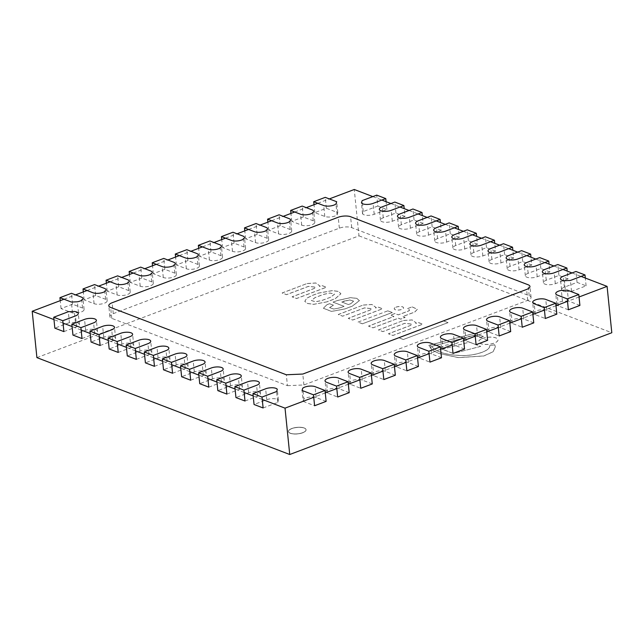 <?xml version="1.0" encoding="UTF-8"?>
<svg xmlns="http://www.w3.org/2000/svg" width="644" height="644" viewBox="0 0 644 644"><rect width="100%" height="100%" fill="white"/><g stroke="black" fill="none" stroke-linecap="round" stroke-linejoin="round"><path stroke-width="0.48" stroke-dasharray="3.22 2.42" d="M302.704 432.784A8.839 3.236 174.2 0 1 293.575 433.976A8.839 3.236 174.2 0 1 288.48 431.593A8.839 3.236 174.2 0 1 296.948 427.479A8.839 3.236 174.2 0 1 306.069 429.806A8.839 3.236 174.2 0 1 302.704 432.784M302.696 432.671A8.839 3.236 174.2 0 1 293.559 433.871A8.839 3.236 174.2 0 1 288.472 431.488A8.839 3.236 174.2 0 1 296.932 427.366A8.839 3.236 174.2 0 1 306.053 429.701A8.839 3.236 174.2 0 1 302.696 432.671M64.022 299.227L75.557 294.863M87.093 290.508L98.629 286.145M110.164 281.782L121.7 277.419M133.236 273.064L144.763 268.701M156.299 264.338L167.834 259.975M179.37 255.612L190.906 251.257M202.441 246.894L213.977 242.53M225.513 238.167L237.048 233.812M248.584 229.449L260.12 225.086M271.655 220.723L283.191 216.36M294.727 212.005L306.262 207.642M317.798 203.279L329.334 198.916M36.909 357.621L358.974 235.849L354.264 189.489M372.828 196.605L381.876 200.075M390.932 203.544L399.988 207.014M409.045 210.483L418.101 213.953M427.157 217.422L436.213 220.892M445.27 224.362L454.318 227.839M463.374 231.309L472.43 234.778M481.487 238.248L490.543 241.717M499.599 245.187L508.655 248.656M517.712 252.126L526.76 255.596M535.816 259.065L544.872 262.535M553.929 266.012L562.985 269.482M572.041 272.951L581.097 276.421M358.974 235.849L611.8 332.739M579.053 296.981L567.517 301.344M555.981 305.707L544.446 310.07M532.91 314.425L521.374 318.788M509.839 323.151L498.303 327.514M486.767 331.877L475.232 336.232M463.696 340.596L452.16 344.959M440.625 349.322L429.089 353.677M417.554 358.04L406.018 362.403M394.482 366.766L382.947 371.129M371.411 375.484L359.875 379.847M348.34 384.21L336.804 388.574M325.268 392.929L313.733 397.292M262.253 399.425L253.197 395.947M244.14 392.478L235.084 389.008M226.028 385.539L216.972 382.069M207.915 378.6L198.859 375.13M189.803 371.66L180.755 368.191M171.698 364.721L162.642 361.252M153.586 357.774L144.53 354.305M135.473 350.835L126.417 347.366M117.361 343.896L108.313 340.426M99.257 336.957L90.2 333.487M81.144 330.018L72.088 326.548M63.032 323.079L53.975 319.601M291.829 428.51A8.839 3.236 174.2 0 1 300.957 427.318A8.839 3.236 174.2 0 1 306.053 429.701A8.839 3.236 174.2 0 1 297.592 433.815A8.839 3.236 174.2 0 1 288.472 431.488A8.839 3.236 174.2 0 1 291.829 428.51M291.837 428.566A8.839 3.236 174.2 0 1 300.965 427.366A8.839 3.236 174.2 0 1 306.061 429.749A8.839 3.236 174.2 0 1 297.592 433.871A8.839 3.236 174.2 0 1 288.472 431.536A8.839 3.236 174.2 0 1 291.837 428.566M326.919 301.867L313.717 304.346L307.542 303.509L304.789 301.4L306.761 298.244L312.3 295.483L318.53 293.125L332.28 290.669L338.47 291.442L340.901 293.801L335.258 298.711L326.919 301.867L313.717 304.29L307.534 303.453L304.781 301.344L306.753 298.188L312.292 295.427L318.522 293.068L332.272 290.613L338.462 291.386L340.893 293.745L335.258 298.655L326.911 301.811M330.654 297.206L322.25 300.386L315.616 301.819L311.334 300.523L315.053 297.633L323.465 294.453L329.865 293.052L334.622 294.131L330.654 297.206L322.242 300.329L315.608 301.762L311.326 300.474L315.045 297.576L323.457 294.397L329.857 292.996L334.614 294.075L330.654 297.158M333.391 305.216L329.591 307.647L333.825 309.096L340.185 307.816L344.025 306.367L333.053 302.157L336.997 300.668L350.441 297.689L356.824 298.389L359.408 300.676L352.413 306.109L344.741 309.007L331.507 311.438L323.433 308.299L326.806 304.805L329.583 303.751L333.391 305.159L329.583 307.591L333.817 309.039L340.185 307.76L344.025 306.311L333.045 302.108L336.989 300.611L350.433 297.633L356.816 298.333L359.4 300.619L352.405 306.053L344.741 308.951L331.499 311.382L323.433 308.243L326.798 304.749L329.575 303.694L333.391 305.159M344.234 301.07L349.877 299.991L353.628 301.239L350.763 303.727L348.468 304.596L341.739 302.02L349.869 299.935L353.628 301.183L350.755 303.678L348.46 304.54L341.731 301.964L344.234 301.022M412.152 306.906L417.328 309.337L414.808 312.034L402.766 316.59L405.116 317.484L400.737 319.142L398.386 318.241L372.973 327.852L368.513 326.146L393.935 316.534L390.489 315.214L394.869 313.564L398.314 314.876L408.988 310.843L409.6 310.046L407.402 308.701L412.144 306.85L417.328 309.281L414.8 311.978L402.766 316.534L405.108 317.428L400.729 319.086L398.378 318.184L372.965 327.796L368.513 326.089L393.927 316.478L390.489 315.166L394.869 313.507L398.306 314.827L408.98 310.786L409.592 309.989L407.394 308.645L412.144 306.85M307.124 283.569L315.842 283.03L319.513 285.703L319.448 286.516L321.936 285.574L326.371 287.28L296.538 298.558L292.094 296.86L314.296 288.464L315.681 287.208L308.428 286.403L286.508 294.686L282.144 293.012L307.116 283.513L315.834 282.974L319.513 285.654L319.44 286.467L321.928 285.525L326.371 287.224L296.53 298.502L292.094 296.803L314.288 288.407L315.673 287.16L308.42 286.347L286.508 294.63L282.144 292.956L307.116 283.513M363.264 305.087L371.974 304.54L375.653 307.22L375.581 308.033L378.076 307.091L382.512 308.79L352.671 320.076L348.235 318.369L370.437 309.981L371.813 308.726L364.568 307.913L342.648 316.204L338.285 314.53L363.256 305.031L371.974 304.483L375.645 307.164L375.573 307.977L378.068 307.035L382.504 308.742L352.671 320.02L348.227 318.321L370.429 309.925L371.805 308.669L364.56 307.856L342.64 316.148L338.277 314.473L363.256 305.031M403.458 320.519L412.176 319.979L415.847 322.66L415.774 323.473L418.27 322.531L422.706 324.23L392.872 335.508L388.429 333.809L410.631 325.413L412.015 324.157L404.762 323.352L382.842 331.636L378.479 329.961L403.45 320.462L412.168 319.923L415.847 322.604L415.774 323.417L418.262 322.475L422.706 324.173L392.864 335.46L388.429 333.753L410.622 325.365L412.007 324.109L404.754 323.296L382.842 331.579L378.479 329.913L403.45 320.462M431.673 346.464C436.213 352.131 446.606 355.174 462.851 355.593C475.819 355.625 490.792 350.626 489.649 345.683L494.753 344.822L495.381 346.842L493.071 351.793L483.829 355.987L458.512 357.653L438.653 353.379L431.907 349.853L428.872 345.393L471.046 334.26A4.001 1.465 174.2 0 1 475.972 334.115L483.427 336.482L480.851 337.456L476.149 335.556A1.868 0.684 -5.8 0 0 473.71 335.46L431.665 346.408C436.205 352.083 446.598 355.126 462.843 355.544C475.819 355.569 490.792 350.569 489.641 345.627L494.745 344.765L495.373 346.794L493.063 351.737L483.821 355.931L458.504 357.597L438.644 353.323L431.899 349.797L428.864 345.337L471.038 334.204A4.001 1.465 174.2 0 1 475.964 334.059L483.419 336.426L480.843 337.4L476.141 335.5A1.868 0.684 -5.8 0 0 473.702 335.403L431.665 346.408M396.02 307.148A4.709 1.723 174.2 0 1 400.882 306.512A4.709 1.723 174.2 0 1 403.595 307.784A4.709 1.723 174.2 0 1 399.087 309.973A4.709 1.723 174.2 0 1 394.225 308.734A4.709 1.723 174.2 0 1 396.02 307.148M396.02 307.204A4.709 1.723 174.2 0 1 400.89 306.568A4.709 1.723 174.2 0 1 403.603 307.84A4.709 1.723 174.2 0 1 399.095 310.03A4.709 1.723 174.2 0 1 394.233 308.79A4.709 1.723 174.2 0 1 396.02 307.204M482.412 338.478A9.684 3.55 174.2 0 1 492.419 337.174A9.684 3.55 174.2 0 1 498.005 339.782A9.684 3.55 174.2 0 1 488.724 344.29A9.684 3.55 174.2 0 1 478.734 341.739A9.684 3.55 174.2 0 1 482.412 338.478M482.42 338.535A9.684 3.55 174.2 0 1 492.427 337.223A9.684 3.55 174.2 0 1 498.013 339.839A9.684 3.55 174.2 0 1 488.732 344.347A9.684 3.55 174.2 0 1 478.734 341.795A9.684 3.55 174.2 0 1 482.42 338.535M358.048 322.081L387.841 310.819L392.244 312.501L362.451 323.771L358.048 322.081L387.841 310.819M387.849 310.867L392.244 312.501M392.252 312.557L362.451 323.771M362.451 323.819L358.048 322.137M398.612 337.657L443.249 320.784L448.023 322.612L403.394 339.493L398.612 337.657L443.249 320.784M443.249 320.841L448.023 322.612M448.031 322.668L403.394 339.493M403.394 339.549L398.62 337.714M480.657 346.383L453.44 353.459L442.299 349.185L469.516 342.117L480.657 346.383L453.44 353.459M453.44 353.508L442.299 349.185M442.307 349.241L469.516 342.117M469.524 342.173L480.666 346.44M377.835 206.032L363.256 211.546L362.548 213.832A7.366 2.697 -5.8 0 0 374.204 214.299L386.891 209.501L377.835 206.032L376.724 195.124M363.256 211.546L362.145 200.638M386.891 209.501L386.094 201.693M362.548 213.832L361.437 202.924M405.004 216.448L395.947 212.979L383.261 217.777A7.366 2.697 -5.8 0 0 380.459 220.256A7.366 2.697 -5.8 0 0 384.701 222.236A7.366 2.697 -5.8 0 0 392.309 221.246L405.004 216.448L404.207 208.632M395.947 212.979L394.836 202.071M565.529 291.619L571.526 291.362L586.104 285.847L577.048 282.378L564.361 287.176A7.366 2.697 -5.8 0 0 561.56 289.655A7.366 2.697 -5.8 0 0 565.529 291.619L564.418 280.712M577.048 282.378L575.945 271.47M586.104 285.847L585.316 278.039M571.526 291.362L570.415 280.454M423.116 223.388L414.06 219.918L401.365 224.716A7.366 2.697 -5.8 0 0 398.572 227.195A7.366 2.697 -5.8 0 0 402.814 229.175A7.366 2.697 -5.8 0 0 410.421 228.185L423.116 223.388L422.319 215.571M414.06 219.918L412.949 209.01M441.221 230.327L432.164 226.857L419.477 231.655A7.366 2.697 -5.8 0 0 416.676 234.134A7.366 2.697 -5.8 0 0 420.926 236.123A7.366 2.697 -5.8 0 0 428.534 235.124L441.221 230.327L440.432 222.51M432.164 226.857L431.061 215.949M459.333 237.266L450.277 233.796L437.59 238.594A7.366 2.697 -5.8 0 0 434.789 241.073A7.366 2.697 -5.8 0 0 439.031 243.062A7.366 2.697 -5.8 0 0 446.646 242.064L459.333 237.266L458.536 229.449M450.277 233.796L449.174 222.888M477.446 244.205L468.389 240.735L455.702 245.533A7.366 2.697 -5.8 0 0 452.901 248.012A7.366 2.697 -5.8 0 0 457.143 250.001A7.366 2.697 -5.8 0 0 464.759 249.003L477.446 244.205L476.649 236.396M468.389 240.735L467.278 229.828M495.558 251.152L486.502 247.674L473.807 252.472A7.366 2.697 -5.8 0 0 471.014 254.952A7.366 2.697 -5.8 0 0 475.256 256.94A7.366 2.697 -5.8 0 0 482.863 255.95L495.558 251.152L494.761 243.335M486.502 247.674L485.391 236.767M513.662 258.091L504.606 254.622L491.919 259.419A7.366 2.697 -5.8 0 0 489.118 261.899A7.366 2.697 -5.8 0 0 493.368 263.879A7.366 2.697 -5.8 0 0 500.976 262.889L513.662 258.091L512.874 250.274M504.606 254.622L503.503 243.714M531.775 265.03L522.719 261.561L510.032 266.358A7.366 2.697 -5.8 0 0 507.231 268.838A7.366 2.697 -5.8 0 0 511.473 270.826A7.366 2.697 -5.8 0 0 519.088 269.828L531.775 265.03L530.978 257.214M522.719 261.561L521.616 250.653M549.887 271.969L540.831 268.5L528.144 273.298A7.366 2.697 -5.8 0 0 525.343 275.777A7.366 2.697 -5.8 0 0 529.585 277.765A7.366 2.697 -5.8 0 0 537.201 276.767L549.887 271.969L549.091 264.153M540.831 268.5L539.72 257.592M568 278.908L558.944 275.439L546.249 280.237A7.366 2.697 -5.8 0 0 543.456 282.716A7.366 2.697 -5.8 0 0 547.698 284.704A7.366 2.697 -5.8 0 0 555.305 283.706L568 278.908L567.203 271.092M558.944 275.439L557.833 264.531M579.906 305.433L568.459 301.046L567.356 290.138M568.459 301.046L562.462 301.312A7.366 2.697 -5.8 0 0 556.851 304.54A7.366 2.697 -5.8 0 0 558.412 305.972L568.37 309.788M562.462 301.312L561.351 290.404M556.835 314.151L546.877 310.336A7.366 2.697 -5.8 0 0 538.585 310.191A7.366 2.697 -5.8 0 0 533.779 313.258A7.366 2.697 -5.8 0 0 535.341 314.699L545.299 318.514M326.13 401.381L316.172 397.565A7.366 2.697 -5.8 0 0 303.888 399.071L302.777 388.163M303.888 399.071L303.147 401.357L302.036 390.449M303.147 401.357L314.594 405.744M533.763 322.877L523.805 319.062A7.366 2.697 -5.8 0 0 515.514 318.917A7.366 2.697 -5.8 0 0 510.708 321.984A7.366 2.697 -5.8 0 0 512.27 323.417L522.228 327.241M510.692 331.596L500.734 327.78A7.366 2.697 -5.8 0 0 492.443 327.635A7.366 2.697 -5.8 0 0 487.637 330.702A7.366 2.697 -5.8 0 0 489.199 332.143L499.156 335.959M487.621 340.322L477.663 336.506A7.366 2.697 -5.8 0 0 469.371 336.361A7.366 2.697 -5.8 0 0 464.566 339.428A7.366 2.697 -5.8 0 0 466.127 340.861L476.085 344.685M464.557 349.04L454.592 345.224A7.366 2.697 -5.8 0 0 446.3 345.079A7.366 2.697 -5.8 0 0 441.494 348.154A7.366 2.697 -5.8 0 0 443.056 349.587L453.022 353.403M441.486 357.766L431.52 353.95A7.366 2.697 -5.8 0 0 423.229 353.806A7.366 2.697 -5.8 0 0 418.431 356.873A7.366 2.697 -5.8 0 0 419.985 358.314L429.951 362.129M418.415 366.492L408.449 362.669A7.366 2.697 -5.8 0 0 400.157 362.532A7.366 2.697 -5.8 0 0 395.36 365.599A7.366 2.697 -5.8 0 0 396.913 367.032L406.879 370.847M395.344 375.211L385.378 371.395A7.366 2.697 -5.8 0 0 377.086 371.25A7.366 2.697 -5.8 0 0 372.288 374.317A7.366 2.697 -5.8 0 0 373.842 375.758L383.808 379.574M372.272 383.937L362.306 380.113A7.366 2.697 -5.8 0 0 354.015 379.976A7.366 2.697 -5.8 0 0 349.217 383.043A7.366 2.697 -5.8 0 0 350.771 384.476L360.737 388.292M349.201 392.655L339.243 388.839A7.366 2.697 -5.8 0 0 330.952 388.694A7.366 2.697 -5.8 0 0 326.146 391.761A7.366 2.697 -5.8 0 0 327.707 393.202L337.665 397.018M263.114 407.966L277.701 402.452L276.59 391.544M277.701 402.452L278.409 400.174A7.366 2.697 -5.8 0 0 266.753 399.699L254.058 404.496M278.409 400.174L277.298 389.266M245.01 401.027L257.697 396.229A7.366 2.697 -5.8 0 0 260.498 393.75A7.366 2.697 -5.8 0 0 256.248 391.761A7.366 2.697 -5.8 0 0 248.64 392.76L235.954 397.557M63.901 331.62L76.588 326.822A7.366 2.697 -5.8 0 0 79.389 324.343A7.366 2.697 -5.8 0 0 75.42 322.386L74.318 311.479M75.42 322.386L69.423 322.636L68.32 311.728M69.423 322.636L54.845 328.15M226.897 394.088L239.584 389.29A7.366 2.697 -5.8 0 0 242.386 386.811A7.366 2.697 -5.8 0 0 238.143 384.822A7.366 2.697 -5.8 0 0 230.528 385.82L217.841 390.618M208.785 387.149L221.472 382.351A7.366 2.697 -5.8 0 0 224.273 379.871A7.366 2.697 -5.8 0 0 220.031 377.883A7.366 2.697 -5.8 0 0 212.415 378.881L199.729 383.679M190.672 380.21L203.367 375.412A7.366 2.697 -5.8 0 0 206.161 372.932A7.366 2.697 -5.8 0 0 201.918 370.944A7.366 2.697 -5.8 0 0 194.311 371.934L181.616 376.732M172.568 373.262L185.255 368.465A7.366 2.697 -5.8 0 0 188.056 365.985A7.366 2.697 -5.8 0 0 183.806 364.005A7.366 2.697 -5.8 0 0 176.198 364.995L163.512 369.793M154.455 366.323L167.142 361.526A7.366 2.697 -5.8 0 0 169.944 359.046A7.366 2.697 -5.8 0 0 165.701 357.058A7.366 2.697 -5.8 0 0 158.086 358.056L145.399 362.854M136.343 359.384L149.03 354.586A7.366 2.697 -5.8 0 0 151.831 352.107A7.366 2.697 -5.8 0 0 147.589 350.119A7.366 2.697 -5.8 0 0 139.973 351.117L127.287 355.915M118.23 352.445L130.925 347.647A7.366 2.697 -5.8 0 0 133.719 345.168A7.366 2.697 -5.8 0 0 129.476 343.18A7.366 2.697 -5.8 0 0 121.869 344.178L109.174 348.976M100.126 345.506L112.813 340.708A7.366 2.697 -5.8 0 0 115.614 338.229A7.366 2.697 -5.8 0 0 111.364 336.24A7.366 2.697 -5.8 0 0 103.756 337.239L91.07 342.036M82.013 338.559L94.7 333.761A7.366 2.697 -5.8 0 0 97.502 331.282A7.366 2.697 -5.8 0 0 93.259 329.301A7.366 2.697 -5.8 0 0 85.644 330.292L72.957 335.089M72.579 304.209L61.043 308.573L72.49 312.96L78.496 312.694A7.366 2.697 -5.8 0 0 84.098 309.466A7.366 2.697 -5.8 0 0 82.545 308.025L72.579 304.209L71.476 293.302M78.496 312.694L77.385 301.786M61.043 308.573L60.238 300.659M72.49 312.96L71.387 302.052M337.07 214.935L337.802 212.649L326.355 208.262L314.827 212.625L324.785 216.44A7.366 2.697 -5.8 0 0 337.07 214.935L335.959 204.019M314.827 212.625L314.022 204.712M326.355 208.262L325.252 197.354M337.802 212.649L336.699 201.741M95.65 295.491L84.114 299.846L94.08 303.67A7.366 2.697 -5.8 0 0 102.372 303.807A7.366 2.697 -5.8 0 0 107.17 300.74A7.366 2.697 -5.8 0 0 105.616 299.307L95.65 295.491L94.547 284.584M84.114 299.846L83.309 291.933M118.721 286.765L107.186 291.128L117.152 294.944A7.366 2.697 -5.8 0 0 125.443 295.089A7.366 2.697 -5.8 0 0 130.241 292.022A7.366 2.697 -5.8 0 0 128.687 290.581L118.721 286.765L117.619 275.857M107.186 291.128L106.381 283.215M141.793 278.047L130.257 282.402L140.215 286.226A7.366 2.697 -5.8 0 0 148.506 286.363A7.366 2.697 -5.8 0 0 153.312 283.296A7.366 2.697 -5.8 0 0 151.751 281.863L141.793 278.047L140.682 267.131M130.257 282.402L129.452 274.489M164.864 269.321L153.328 273.684L163.286 277.5A7.366 2.697 -5.8 0 0 171.578 277.644A7.366 2.697 -5.8 0 0 176.384 274.577A7.366 2.697 -5.8 0 0 174.822 273.137L164.864 269.321L163.753 258.413M153.328 273.684L152.523 265.763M187.935 260.595L176.4 264.958L186.358 268.773A7.366 2.697 -5.8 0 0 194.649 268.918A7.366 2.697 -5.8 0 0 199.455 265.851A7.366 2.697 -5.8 0 0 197.893 264.418L187.935 260.595L186.824 249.687M176.4 264.958L175.595 257.045M211.007 251.876L199.471 256.24L209.429 260.055A7.366 2.697 -5.8 0 0 217.72 260.2A7.366 2.697 -5.8 0 0 222.526 257.133A7.366 2.697 -5.8 0 0 220.964 255.692L211.007 251.876L209.896 240.969M199.471 256.24L198.666 248.318M234.078 243.15L222.542 247.513L232.5 251.329A7.366 2.697 -5.8 0 0 240.792 251.474A7.366 2.697 -5.8 0 0 245.597 248.407A7.366 2.697 -5.8 0 0 244.036 246.974L234.078 243.15L232.967 232.243M222.542 247.513L221.737 239.6M257.149 234.432L245.614 238.795L255.571 242.611A7.366 2.697 -5.8 0 0 263.863 242.756A7.366 2.697 -5.8 0 0 268.669 239.681A7.366 2.697 -5.8 0 0 267.107 238.248L257.149 234.432L256.038 223.524M245.614 238.795L244.809 230.874M280.221 225.706L268.685 230.069L278.643 233.885A7.366 2.697 -5.8 0 0 286.934 234.03A7.366 2.697 -5.8 0 0 291.74 230.963A7.366 2.697 -5.8 0 0 290.178 229.522L280.221 225.706L279.11 214.798M268.685 230.069L267.88 222.156M303.292 216.988L291.756 221.343L301.714 225.167A7.366 2.697 -5.8 0 0 310.006 225.303A7.366 2.697 -5.8 0 0 314.811 222.236A7.366 2.697 -5.8 0 0 313.25 220.803L303.292 216.988L302.181 206.08M291.756 221.343L290.951 213.43M287.441 385.676L303.912 384.959L527.702 300.354A8.839 3.236 -5.8 0 0 531.059 297.375A8.839 3.236 -5.8 0 0 529.183 295.652L351.704 227.638A8.839 3.236 -5.8 0 0 339.348 228.169L113.255 313.652A8.839 3.236 -5.8 0 0 109.899 316.623A8.839 3.236 -5.8 0 0 111.766 318.353L287.441 385.676L286.33 374.768M303.912 384.959L302.801 374.051M374.204 214.299L373.093 203.391M383.261 217.777L382.15 206.861M392.309 221.246L391.206 210.338M564.361 287.176L563.259 276.268M401.365 224.716L400.262 213.808M410.421 228.185L409.318 217.278M419.477 231.655L418.367 220.747M428.534 235.124L427.423 224.217M437.59 238.594L436.479 227.686M446.646 242.064L445.535 231.156M455.702 245.533L454.592 234.625M464.759 249.003L463.648 238.095M473.807 252.472L472.704 241.564M482.863 255.95L481.76 245.034M491.919 259.419L490.817 248.512M500.976 262.889L499.865 251.981M510.032 266.358L508.921 255.451M519.088 269.828L517.977 258.92M528.144 273.298L527.034 262.39M537.201 276.767L536.09 265.859M546.249 280.237L545.146 269.329M555.305 283.706L554.202 272.798M558.412 305.972L557.302 295.065M546.877 310.336L545.766 299.428M535.341 314.699L534.23 303.791M316.172 397.565L315.061 386.65M523.805 319.062L522.695 308.154M512.27 323.417L511.159 312.509M500.734 327.78L499.623 316.872M489.199 332.143L488.088 321.235M477.663 336.506L476.552 325.598M466.127 340.861L465.016 329.953M454.592 345.224L453.489 334.317M443.056 349.587L441.953 338.68M431.52 353.95L430.417 343.043M419.985 358.314L418.882 347.406M408.449 362.669L407.346 351.761M396.913 367.032L395.81 356.124M385.378 371.395L384.275 360.487M373.842 375.758L372.739 364.85M362.306 380.113L361.204 369.205M350.771 384.476L349.668 373.568M339.243 388.839L338.132 377.931M327.707 393.202L326.597 382.295M266.753 399.699L265.642 388.791M257.697 396.229L256.586 385.321M248.64 392.76L247.529 381.852M76.588 326.822L75.485 315.914M239.584 389.29L238.473 378.382M230.528 385.82L229.425 374.913M221.472 382.351L220.369 371.443M212.415 378.881L211.312 367.974M203.367 375.412L202.256 364.504M194.311 371.934L193.2 361.026M185.255 368.465L184.144 357.557M176.198 364.995L175.088 354.087M167.142 361.526L166.031 350.618M158.086 358.056L156.983 347.148M149.03 354.586L147.927 343.679M139.973 351.117L138.871 340.209M130.925 347.647L129.814 336.74M121.869 344.178L120.758 333.27M112.813 340.708L111.702 329.8M103.756 337.239L102.646 326.331M94.7 333.761L93.589 322.853M85.644 330.292L84.541 319.384M82.545 308.025L81.434 297.117M324.785 216.44L323.674 205.533M105.616 299.307L104.505 288.399M94.08 303.67L92.969 292.762M128.687 290.581L127.576 279.673M117.152 294.944L116.041 284.036M151.751 281.863L150.648 270.955M140.215 286.226L139.112 275.31M174.822 273.137L173.719 262.229M163.286 277.5L162.183 266.592M197.893 264.418L196.79 253.511M186.358 268.773L185.255 257.866M220.964 255.692L219.862 244.784M209.429 260.055L208.326 249.148M244.036 246.974L242.933 236.058M232.5 251.329L231.397 240.421M267.107 238.248L265.996 227.34M255.571 242.611L254.461 231.703M290.178 229.522L289.067 218.614M278.643 233.885L277.532 222.977M313.25 220.803L312.139 209.896M301.714 225.167L300.603 214.259M527.702 300.354L526.591 289.446M529.183 295.652L528.08 284.745M111.766 318.353L110.655 307.446M113.255 313.652L112.145 302.744M339.348 228.169L338.237 217.261M351.704 227.638L350.594 216.73M380.459 220.256L379.348 209.34M561.56 289.655L560.457 278.747M398.572 227.195L397.461 216.287M416.676 234.134L415.573 223.227M434.789 241.073L433.678 230.166M452.901 248.012L451.79 237.105M471.014 254.952L469.903 244.044M489.118 261.899L488.015 250.991M507.231 268.838L506.128 257.93M525.343 275.777L524.232 264.869M543.456 282.716L542.345 271.808M556.851 304.54L555.74 293.632M533.779 313.258L532.677 302.35M510.708 321.984L509.605 311.076M487.637 330.702L486.534 319.794M464.566 339.428L463.463 328.521M441.494 348.154L440.391 337.247M418.431 356.873L417.32 345.965M395.36 365.599L394.249 354.691M372.288 374.317L371.177 363.409M349.217 383.043L348.106 372.135M326.146 391.761L325.035 380.854M260.498 393.75L259.387 382.842M79.389 324.343L78.278 313.435M242.386 386.811L241.275 375.903M224.273 379.871L223.17 368.964M206.161 372.932L205.058 362.025M188.056 365.985L186.945 355.077M169.944 359.046L168.833 348.138M151.831 352.107L150.72 341.199M133.719 345.168L132.616 334.26M115.614 338.229L114.503 327.321M97.502 331.282L96.391 320.374M84.098 309.466L82.996 298.558M107.17 300.74L106.067 289.832M130.241 292.022L129.138 281.114M153.312 283.296L152.209 272.388M176.384 274.577L175.273 263.67M199.455 265.851L198.344 254.944M222.526 257.133L221.415 246.217M245.597 248.407L244.487 237.499M268.669 239.681L267.558 228.773M291.74 230.963L290.629 220.055M314.811 222.236L313.7 211.329M531.059 297.375L529.948 286.467M109.899 316.623L108.788 305.715"/><path stroke-width="0.97" d="M581.097 276.421L607.091 286.379L611.8 332.739L289.736 454.511L36.909 357.621L32.2 311.261L64.022 299.227M75.557 294.863L87.093 290.508M98.629 286.145L110.164 281.782M121.7 277.419L133.236 273.064M144.763 268.701L156.299 264.338M167.834 259.975L179.37 255.612M190.906 251.257L202.441 246.894M213.977 242.53L225.513 238.167M237.048 233.812L248.584 229.449M260.12 225.086L271.655 220.723M283.191 216.36L294.727 212.005M306.262 207.642L317.798 203.279M329.334 198.916L354.264 189.489L372.828 196.605M381.876 200.075L390.932 203.544M399.988 207.014L409.045 210.483M418.101 213.953L427.157 217.422M436.213 220.892L445.27 224.362M454.318 227.839L463.374 231.309M472.43 234.778L481.487 238.248M490.543 241.717L499.599 245.187M508.655 248.656L517.712 252.126M526.76 255.596L535.816 259.065M544.872 262.535L553.929 266.012M562.985 269.482L572.041 272.951M607.091 286.379L579.053 296.981M567.517 301.344L555.981 305.707M544.446 310.07L532.91 314.425M521.374 318.788L509.839 323.151M498.303 327.514L486.767 331.877M475.232 336.232L463.696 340.596M452.16 344.959L440.625 349.322M429.089 353.677L417.554 358.04M406.018 362.403L394.482 366.766M382.947 371.129L371.411 375.484M359.875 379.847L348.34 384.21M336.804 388.574L325.268 392.929M313.733 397.292L285.026 408.151L262.253 399.425M289.736 454.511L285.026 408.151M253.197 395.947L244.14 392.478M235.084 389.008L226.028 385.539M216.972 382.069L207.915 378.6M198.859 375.13L189.803 371.66M180.755 368.191L171.698 364.721M162.642 361.252L153.586 357.774M144.53 354.305L135.473 350.835M126.417 347.366L117.361 343.896M108.313 340.426L99.257 336.957M90.2 333.487L81.144 330.018M72.088 326.548L63.032 323.079M53.975 319.601L32.2 311.261M376.724 195.124L362.145 200.638L361.437 202.924A7.366 2.697 -5.8 0 0 373.093 203.391L385.78 198.594L376.724 195.124M386.094 201.693L385.78 198.594M382.15 206.861A7.366 2.697 -5.8 0 0 379.348 209.34A7.366 2.697 -5.8 0 0 383.591 211.329A7.366 2.697 -5.8 0 0 391.206 210.338L403.893 205.541L394.836 202.071L382.15 206.861M404.207 208.632L403.893 205.541M563.259 276.268A7.366 2.697 -5.8 0 0 560.457 278.747A7.366 2.697 -5.8 0 0 564.418 280.712L570.415 280.454L585.002 274.94L575.945 271.47L563.259 276.268M585.316 278.039L585.002 274.94M400.262 213.808A7.366 2.697 -5.8 0 0 397.461 216.287A7.366 2.697 -5.8 0 0 401.703 218.268A7.366 2.697 -5.8 0 0 409.318 217.278L422.005 212.48L412.949 209.01L400.262 213.808M422.319 215.571L422.005 212.48M418.367 220.747A7.366 2.697 -5.8 0 0 415.573 223.227A7.366 2.697 -5.8 0 0 419.816 225.215A7.366 2.697 -5.8 0 0 427.423 224.217L440.118 219.419L431.061 215.949L418.367 220.747M440.432 222.51L440.118 219.419M436.479 227.686A7.366 2.697 -5.8 0 0 433.678 230.166A7.366 2.697 -5.8 0 0 437.928 232.154A7.366 2.697 -5.8 0 0 445.535 231.156L458.222 226.358L449.174 222.888L436.479 227.686M458.536 229.449L458.222 226.358M454.592 234.625A7.366 2.697 -5.8 0 0 451.79 237.105A7.366 2.697 -5.8 0 0 456.033 239.093A7.366 2.697 -5.8 0 0 463.648 238.095L476.335 233.297L467.278 229.828L454.592 234.625M476.649 236.396L476.335 233.297M472.704 241.564A7.366 2.697 -5.8 0 0 469.903 244.044A7.366 2.697 -5.8 0 0 474.145 246.032A7.366 2.697 -5.8 0 0 481.76 245.034L494.447 240.244L485.391 236.767L472.704 241.564M494.761 243.335L494.447 240.244M490.817 248.512A7.366 2.697 -5.8 0 0 488.015 250.991A7.366 2.697 -5.8 0 0 492.258 252.971A7.366 2.697 -5.8 0 0 499.865 251.981L512.56 247.183L503.503 243.714L490.817 248.512M512.874 250.274L512.56 247.183M508.921 255.451A7.366 2.697 -5.8 0 0 506.128 257.93A7.366 2.697 -5.8 0 0 510.37 259.918A7.366 2.697 -5.8 0 0 517.977 258.92L530.664 254.122L521.616 250.653L508.921 255.451M530.978 257.214L530.664 254.122M527.034 262.39A7.366 2.697 -5.8 0 0 524.232 264.869A7.366 2.697 -5.8 0 0 528.474 266.858A7.366 2.697 -5.8 0 0 536.09 265.859L548.777 261.062L539.72 257.592L527.034 262.39M549.091 264.153L548.777 261.062M545.146 269.329A7.366 2.697 -5.8 0 0 542.345 271.808A7.366 2.697 -5.8 0 0 546.587 273.797A7.366 2.697 -5.8 0 0 554.202 272.798L566.889 268.001L557.833 264.531L545.146 269.329M567.203 271.092L566.889 268.001M578.803 294.525L567.356 290.138L561.351 290.404A7.366 2.697 -5.8 0 0 555.74 293.632A7.366 2.697 -5.8 0 0 557.302 295.065L567.267 298.88L578.803 294.525L579.906 305.433L568.37 309.788L567.267 298.88M545.766 299.428A7.366 2.697 -5.8 0 0 537.474 299.283A7.366 2.697 -5.8 0 0 532.677 302.35A7.366 2.697 -5.8 0 0 534.23 303.791L544.196 307.607L555.732 303.243L545.766 299.428M544.196 307.607L545.299 318.514L556.835 314.151L555.732 303.243M315.061 386.65A7.366 2.697 -5.8 0 0 302.777 388.163L302.036 390.449L313.483 394.828L325.019 390.473L315.061 386.65M313.483 394.828L314.594 405.744L326.13 401.381L325.019 390.473M522.695 308.154A7.366 2.697 -5.8 0 0 514.403 308.009A7.366 2.697 -5.8 0 0 509.605 311.076A7.366 2.697 -5.8 0 0 511.159 312.509L521.125 316.325L532.66 311.97L522.695 308.154M521.125 316.325L522.228 327.241L533.763 322.877L532.66 311.97M499.623 316.872A7.366 2.697 -5.8 0 0 491.332 316.727A7.366 2.697 -5.8 0 0 486.534 319.794A7.366 2.697 -5.8 0 0 488.088 321.235L498.054 325.051L509.589 320.688L499.623 316.872M498.054 325.051L499.156 335.959L510.692 331.596L509.589 320.688M476.552 325.598A7.366 2.697 -5.8 0 0 468.26 325.453A7.366 2.697 -5.8 0 0 463.463 328.521A7.366 2.697 -5.8 0 0 465.016 329.953L474.982 333.777L486.518 329.414L476.552 325.598M474.982 333.777L476.085 344.685L487.621 340.322L486.518 329.414M453.489 334.317A7.366 2.697 -5.8 0 0 445.197 334.172A7.366 2.697 -5.8 0 0 440.391 337.247A7.366 2.697 -5.8 0 0 441.953 338.68L451.911 342.495L463.447 338.132L453.489 334.317M451.911 342.495L453.022 353.403L464.557 349.04L463.447 338.132M430.417 343.043A7.366 2.697 -5.8 0 0 422.126 342.898A7.366 2.697 -5.8 0 0 417.32 345.965A7.366 2.697 -5.8 0 0 418.882 347.406L428.84 351.222L440.375 346.858L430.417 343.043M428.84 351.222L429.951 362.129L441.486 357.766L440.375 346.858M407.346 351.761A7.366 2.697 -5.8 0 0 399.055 351.616A7.366 2.697 -5.8 0 0 394.249 354.691A7.366 2.697 -5.8 0 0 395.81 356.124L405.768 359.94L417.304 355.577L407.346 351.761M405.768 359.94L406.879 370.847L418.415 366.492L417.304 355.577M384.275 360.487A7.366 2.697 -5.8 0 0 375.983 360.342A7.366 2.697 -5.8 0 0 371.177 363.409A7.366 2.697 -5.8 0 0 372.739 364.85L382.697 368.666L394.233 364.303L384.275 360.487M382.697 368.666L383.808 379.574L395.344 375.211L394.233 364.303M361.204 369.205A7.366 2.697 -5.8 0 0 352.912 369.068A7.366 2.697 -5.8 0 0 348.106 372.135A7.366 2.697 -5.8 0 0 349.668 373.568L359.626 377.384L371.161 373.029L361.204 369.205M359.626 377.384L360.737 388.292L372.272 383.937L371.161 373.029M338.132 377.931A7.366 2.697 -5.8 0 0 329.841 377.787A7.366 2.697 -5.8 0 0 325.035 380.854A7.366 2.697 -5.8 0 0 326.597 382.295L336.554 386.11L348.09 381.747L338.132 377.931M336.554 386.11L337.665 397.018L349.201 392.655L348.09 381.747M262.011 397.058L276.59 391.544L277.298 389.266A7.366 2.697 -5.8 0 0 265.642 388.791L252.955 393.589L262.011 397.058L263.114 407.966L254.058 404.496L252.955 393.589M256.586 385.321A7.366 2.697 -5.8 0 0 259.387 382.842A7.366 2.697 -5.8 0 0 255.145 380.854A7.366 2.697 -5.8 0 0 247.529 381.852L234.843 386.65L243.899 390.119L256.586 385.321M234.843 386.65L235.954 397.557L245.01 401.027L243.899 390.119M75.485 315.914A7.366 2.697 -5.8 0 0 78.278 313.435A7.366 2.697 -5.8 0 0 74.318 311.479L68.32 311.728L53.734 317.242L62.79 320.712L75.485 315.914M53.734 317.242L54.845 328.15L63.901 331.62L62.79 320.712M238.473 378.382A7.366 2.697 -5.8 0 0 241.275 375.903A7.366 2.697 -5.8 0 0 237.032 373.914A7.366 2.697 -5.8 0 0 229.425 374.913L216.73 379.71L225.786 383.18L238.473 378.382M216.73 379.71L217.841 390.618L226.897 394.088L225.786 383.18M220.369 371.443A7.366 2.697 -5.8 0 0 223.17 368.964A7.366 2.697 -5.8 0 0 218.92 366.975A7.366 2.697 -5.8 0 0 211.312 367.974L198.626 372.771L207.674 376.241L220.369 371.443M198.626 372.771L199.729 383.679L208.785 387.149L207.674 376.241M202.256 364.504A7.366 2.697 -5.8 0 0 205.058 362.025A7.366 2.697 -5.8 0 0 200.815 360.036A7.366 2.697 -5.8 0 0 193.2 361.026L180.513 365.824L189.569 369.294L202.256 364.504M180.513 365.824L181.616 376.732L190.672 380.21L189.569 369.294M184.144 357.557A7.366 2.697 -5.8 0 0 186.945 355.077A7.366 2.697 -5.8 0 0 182.703 353.097A7.366 2.697 -5.8 0 0 175.088 354.087L162.401 358.885L171.457 362.355L184.144 357.557M162.401 358.885L163.512 369.793L172.568 373.262L171.457 362.355M166.031 350.618A7.366 2.697 -5.8 0 0 168.833 348.138A7.366 2.697 -5.8 0 0 164.59 346.15A7.366 2.697 -5.8 0 0 156.983 347.148L144.288 351.946L153.344 355.416L166.031 350.618M144.288 351.946L145.399 362.854L154.455 366.323L153.344 355.416M147.927 343.679A7.366 2.697 -5.8 0 0 150.72 341.199A7.366 2.697 -5.8 0 0 146.478 339.211A7.366 2.697 -5.8 0 0 138.871 340.209L126.184 345.007L135.232 348.476L147.927 343.679M126.184 345.007L127.287 355.915L136.343 359.384L135.232 348.476M129.814 336.74A7.366 2.697 -5.8 0 0 132.616 334.26A7.366 2.697 -5.8 0 0 128.373 332.272A7.366 2.697 -5.8 0 0 120.758 333.27L108.071 338.068L117.128 341.537L129.814 336.74M108.071 338.068L109.174 348.976L118.23 352.445L117.128 341.537M111.702 329.8A7.366 2.697 -5.8 0 0 114.503 327.321A7.366 2.697 -5.8 0 0 110.261 325.333A7.366 2.697 -5.8 0 0 102.646 326.331L89.959 331.121L99.015 334.598L111.702 329.8M89.959 331.121L91.07 342.036L100.126 345.506L99.015 334.598M93.589 322.853A7.366 2.697 -5.8 0 0 96.391 320.374A7.366 2.697 -5.8 0 0 92.148 318.394A7.366 2.697 -5.8 0 0 84.541 319.384L71.846 324.182L80.903 327.651L93.589 322.853M71.846 324.182L72.957 335.089L82.013 338.559L80.903 327.651M77.385 301.786A7.366 2.697 -5.8 0 0 82.996 298.558A7.366 2.697 -5.8 0 0 81.434 297.117L71.476 293.302L59.94 297.665L71.387 302.052L77.385 301.786M60.238 300.659L59.94 297.665M323.674 205.533A7.366 2.697 -5.8 0 0 335.959 204.019L336.699 201.741L325.252 197.354L313.717 201.717L323.674 205.533M314.022 204.712L313.717 201.717M92.969 292.762A7.366 2.697 -5.8 0 0 101.261 292.899A7.366 2.697 -5.8 0 0 106.067 289.832A7.366 2.697 -5.8 0 0 104.505 288.399L94.547 284.584L83.012 288.939L92.969 292.762M83.309 291.933L83.012 288.939M116.041 284.036A7.366 2.697 -5.8 0 0 124.332 284.181A7.366 2.697 -5.8 0 0 129.138 281.114A7.366 2.697 -5.8 0 0 127.576 279.673L117.619 275.857L106.083 280.221L116.041 284.036M106.381 283.215L106.083 280.221M139.112 275.31A7.366 2.697 -5.8 0 0 147.404 275.455A7.366 2.697 -5.8 0 0 152.209 272.388A7.366 2.697 -5.8 0 0 150.648 270.955L140.682 267.131L129.146 271.494L139.112 275.31M129.452 274.489L129.146 271.494M162.183 266.592A7.366 2.697 -5.8 0 0 170.475 266.737A7.366 2.697 -5.8 0 0 175.273 263.67A7.366 2.697 -5.8 0 0 173.719 262.229L163.753 258.413L152.217 262.776L162.183 266.592M152.523 265.763L152.217 262.776M185.255 257.866A7.366 2.697 -5.8 0 0 193.546 258.011A7.366 2.697 -5.8 0 0 198.344 254.944A7.366 2.697 -5.8 0 0 196.79 253.511L186.824 249.687L175.289 254.05L185.255 257.866M175.595 257.045L175.289 254.05M208.326 249.148A7.366 2.697 -5.8 0 0 216.617 249.292A7.366 2.697 -5.8 0 0 221.415 246.217A7.366 2.697 -5.8 0 0 219.862 244.784L209.896 240.969L198.36 245.332L208.326 249.148M198.666 248.318L198.36 245.332M231.397 240.421A7.366 2.697 -5.8 0 0 239.689 240.566A7.366 2.697 -5.8 0 0 244.487 237.499A7.366 2.697 -5.8 0 0 242.933 236.058L232.967 232.243L221.431 236.606L231.397 240.421M221.737 239.6L221.431 236.606M254.461 231.703A7.366 2.697 -5.8 0 0 262.752 231.848A7.366 2.697 -5.8 0 0 267.558 228.773A7.366 2.697 -5.8 0 0 265.996 227.34L256.038 223.524L244.503 227.879L254.461 231.703M244.809 230.874L244.503 227.879M277.532 222.977A7.366 2.697 -5.8 0 0 285.823 223.122A7.366 2.697 -5.8 0 0 290.629 220.055A7.366 2.697 -5.8 0 0 289.067 218.614L279.11 214.798L267.574 219.161L277.532 222.977M267.88 222.156L267.574 219.161M300.603 214.259A7.366 2.697 -5.8 0 0 308.895 214.396A7.366 2.697 -5.8 0 0 313.7 211.329A7.366 2.697 -5.8 0 0 312.139 209.896L302.181 206.08L290.645 210.435L300.603 214.259M290.951 213.43L290.645 210.435M526.591 289.446A8.839 3.236 -5.8 0 0 529.948 286.467A8.839 3.236 -5.8 0 0 528.08 284.745L350.594 216.73A8.839 3.236 -5.8 0 0 338.237 217.261L112.145 302.744A8.839 3.236 -5.8 0 0 108.788 305.715A8.839 3.236 -5.8 0 0 110.655 307.446L286.33 374.768L302.801 374.051L526.591 289.446"/></g></svg>
